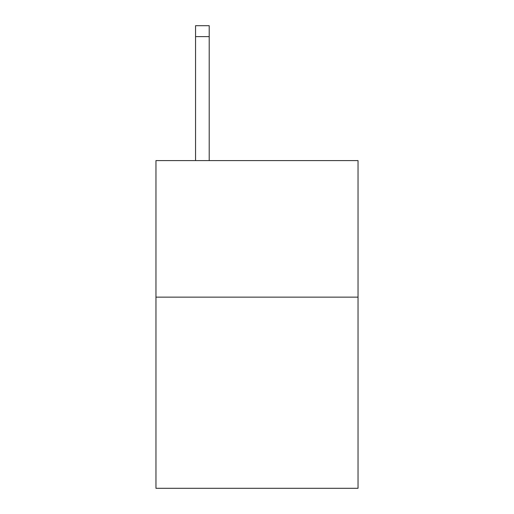 <?xml version="1.0" encoding="UTF-8"?>
<svg xmlns="http://www.w3.org/2000/svg" width="514" height="514" viewBox="0 0 514 514"><rect width="100%" height="100%" fill="white"/><g stroke="black" fill="none" stroke-linecap="round" stroke-linejoin="round"><path stroke-width="0.77" d="M358.04 297.143L358.04 488.3L155.96 488.3L155.96 160.599L358.04 160.599L358.04 297.143L155.96 297.143M209.211 160.599L209.211 36.622L195.558 36.622L195.558 25.7L209.211 25.7L209.211 36.622M195.558 160.599L195.558 36.622"/></g></svg>
